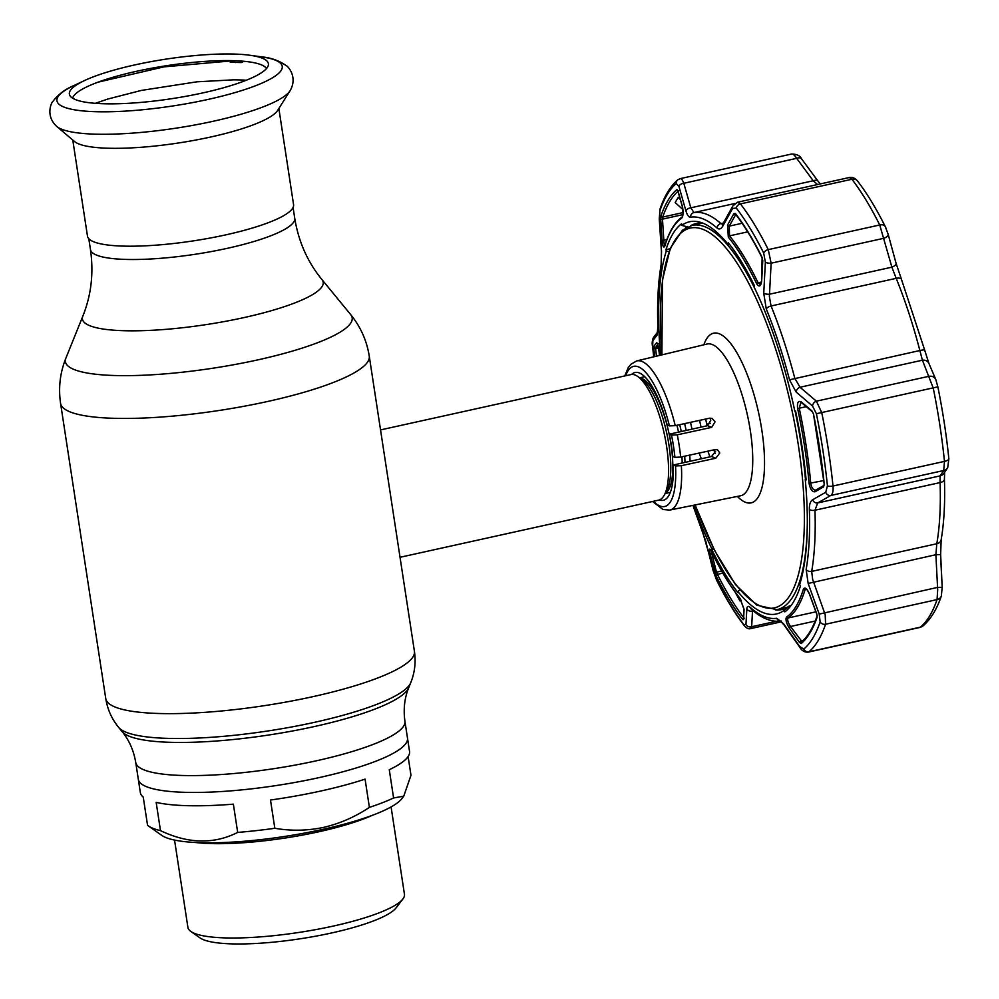 <?xml version="1.0" encoding="UTF-8"?>
<svg xmlns="http://www.w3.org/2000/svg" width="999" height="999" viewBox="0 0 999 999"><rect width="100%" height="100%" fill="white"/><g stroke="black" fill="none" stroke-linecap="round" stroke-linejoin="round"><path stroke-width="1.5" d="M237.687 832.417A136.164 27.035 -8.7 0 0 274.825 828.283C291.009 831.093 307.267 830.793 323.576 827.397C339.885 823.576 355.157 816.895 369.393 807.379A136.164 27.035 -8.7 0 0 393.594 797.964L389.273 769.705A136.164 27.035 171.3 0 0 409.54 751.46L407.492 738.111A136.164 27.035 171.3 0 1 319.093 777.609A136.164 27.035 171.3 0 1 138.312 779.307A136.164 27.035 -8.7 0 0 319.093 777.609A136.164 27.035 -8.7 0 0 407.492 738.111L404.92 721.266A136.164 27.035 171.3 0 1 316.508 760.763A136.164 27.035 171.3 0 1 135.739 762.462L140.359 792.657A136.164 27.035 171.3 0 0 143.244 797.09L147.565 825.336A136.164 27.035 -8.7 0 0 148.302 825.886A136.164 27.035 -8.7 0 0 160.489 830.631C188.174 843.818 213.911 844.417 237.687 832.417L233.366 804.158A136.164 27.035 171.3 0 1 156.169 802.372L160.489 830.631M690.084 461.276A64.286 19.805 -102.5 0 0 689.747 455.094M686.163 430.457A64.286 19.805 -102.5 0 0 684.602 423.613M400.037 557.292L658.641 500.137A64.286 19.805 -102.5 0 0 664.148 495.379A64.286 19.805 -102.5 0 0 664.11 433.091A64.286 19.805 -102.5 0 0 637.899 376.586A64.286 19.805 -102.5 0 0 635.239 375.075A64.286 19.805 -102.5 0 0 630.893 374.588L380.544 429.907M385.639 463.224L398.027 544.168M290.072 90.747L277.622 110.439A104.246 20.692 171.3 0 1 210.914 136.963A104.246 20.692 171.3 0 1 74.538 141.521L56.768 126.448A119.743 23.776 171.3 0 0 213.436 121.216A119.743 23.776 171.3 0 0 290.072 90.747C298.289 76.586 287.213 65.509 286.276 65.709C279.27 60.639 270.941 57.68 261.263 56.818A113.936 22.615 171.3 0 1 208.242 99.388A113.936 22.615 171.3 0 1 82.018 110.839A113.936 22.615 171.3 0 1 74.126 85.452C65.147 89.161 58.079 94.493 52.91 101.423C51.948 101.511 44.693 115.397 56.768 126.448M278.858 108.491L293.569 204.608A104.246 20.692 171.3 0 1 225.886 234.84A104.246 20.692 171.3 0 1 87.487 236.151L72.777 140.022M203.022 92.87A100.662 19.98 171.3 0 1 69.868 95.542A100.662 19.98 171.3 0 1 84.528 80.557A100.662 19.98 171.3 0 1 134.728 64.935A100.662 19.98 171.3 0 1 249.862 55.257A100.662 19.98 171.3 0 1 268.344 65.172A100.662 19.98 171.3 0 1 203.022 92.87M72.64 98.202A98.389 19.53 171.3 0 1 136.426 71.316A98.389 19.53 171.3 0 1 266.483 68.544M369.393 807.379L365.072 779.133A136.164 27.035 171.3 0 1 321.129 790.946A136.164 27.035 171.3 0 1 270.492 800.024L274.825 828.283M148.302 825.886L161.801 835.389A123.988 24.613 -8.7 0 0 323.127 829.307A123.988 24.613 -8.7 0 0 401.848 798.663L403.746 796.191L410.976 775.274L408.104 756.555M174.55 840.072L187.912 927.434A109.528 21.741 -8.7 0 0 190.821 931.443A109.528 21.741 -8.7 0 0 333.341 926.061A109.528 21.741 -8.7 0 0 402.884 899A109.528 21.741 -8.7 0 0 404.458 894.292L391.084 806.93M190.821 931.443L200 937.899A101.261 20.105 -8.7 0 0 331.768 932.929A101.261 20.105 -8.7 0 0 396.054 907.904L402.884 899M393.594 797.964L403.746 796.191M233.404 79.833L232.954 79.833A103.397 20.529 -8.7 0 1 236.513 79.858L240.622 79.957A103.397 20.529 -8.7 0 1 243.918 80.082L244.455 80.12M244.031 61.289L241.246 62.575A103.397 20.529 171.3 0 0 237.937 62.45L233.841 62.35A103.397 20.529 171.3 0 0 230.27 62.325L232.63 60.802L235.689 62.562M756.031 291.084A196.778 60.614 77.5 0 0 692.02 225.399L700.112 223.614A196.778 60.614 77.5 0 1 702.672 223.227M653.433 501.286A71.791 22.115 -102.5 0 0 675.549 465.959L681.368 465.684L715.796 458.229L719.792 452.997L717.494 449.787L715.097 449.6L680.669 457.067L674.912 457.342A71.791 22.115 -102.5 0 0 671.503 435.102L677.272 434.827L711.688 427.36L715.022 421.853L712.162 418.419L709.665 418.181L675.237 425.649L669.43 425.911L667.17 424.987A65.434 20.155 -102.5 0 0 635.102 372.477A65.434 20.155 -102.5 0 0 631.568 374.475M715.796 458.229L711.55 456.493L715.584 451.286M711.55 456.493L673.289 465.022A65.434 20.155 -102.5 0 1 663.336 500.274A65.434 20.155 -102.5 0 1 659.303 499.95M701.385 458.753A64.86 19.98 77.5 0 1 699.125 453.059M691.995 429.158A64.86 19.98 77.5 0 1 690.534 422.327M675.549 465.959L673.289 465.022M674.912 457.342L672.727 456.456A65.434 20.155 -102.5 0 0 669.318 434.203L671.503 435.102M711.688 427.36L707.592 425.674L669.318 434.203M707.592 425.674L710.813 420.142L709.852 418.144M685.351 228.122A201.823 62.175 77.5 0 1 686.563 226.648M791.196 605.332A196.778 60.614 77.5 0 1 790.571 605.719M787.512 607.155A196.778 60.614 77.5 0 1 785.027 607.892L776.947 609.677A196.778 60.614 77.5 0 0 807.304 523.139M803.421 589.048C805.007 586.863 807.055 588.561 809.552 594.13L816.782 613.935L817.157 617.082A238.112 73.352 77.5 0 1 801.21 643.531L799.55 642.494L789.185 627.909C786.275 623.014 785.364 619.442 786.463 617.17A207.804 64.023 -102.5 0 0 803.421 589.048A1.374 1.149 16.9 0 0 805.057 589.71A208.941 64.373 77.5 0 1 787.999 617.981C787.175 619.805 788.024 622.639 790.534 626.498L802.047 641.708M739.872 598.114L744.068 609.452L743.568 619.592L742.707 619.605A238.112 73.352 77.5 0 1 715.996 575.699L709.952 553.384C708.928 548.426 709.44 547.777 711.475 551.436A207.804 64.023 -102.5 0 0 739.872 598.114A1.374 1.124 140.7 0 0 740.059 598.501L740.059 598.501A1.374 1.124 140.7 0 0 740.321 598.726M693.006 505.369A205.145 63.199 -102.5 0 0 701.036 526.523L716.395 579.532A244.181 75.225 -102.5 0 0 743.793 624.55L745.953 624.537L746.852 608.866C747.077 606.156 748.214 605.681 750.274 607.429A205.145 63.199 -102.5 0 0 776.747 618.256L783.728 623.95L799.662 646.503L803.783 649.088A244.181 75.225 -102.5 0 0 820.142 621.965L819.205 614.098L808.154 583.453L806.143 569.517A205.145 63.199 -102.5 0 0 809.365 509.465C809.265 504.433 810.364 501.211 812.637 499.775L825.736 492.245L827.434 485.864A244.181 75.225 -102.5 0 0 822.876 450.187A244.181 75.225 -102.5 0 0 816.395 413.723L812.537 406.031A4.595 3.447 -49.8 0 1 816.395 401.173L821.777 412.749A247.977 76.399 77.5 0 1 828.371 449.787A247.977 76.399 77.5 0 1 832.991 486.026C833.416 490.959 832.691 494.105 830.818 495.467L817.719 502.934L814.959 510.227A208.941 64.373 77.5 0 1 811.688 571.391L812.674 579.495L825.199 614.66L825.586 624.238A247.977 76.399 77.5 0 1 808.978 651.785L808.328 652.11C804.782 652.422 801.985 650.886 799.924 647.477L799.924 647.477A4.595 2.448 144.6 0 1 799.662 646.503M824.262 484.365L823.576 486.9L815.034 491.77C812.224 492.045 810.226 489.235 809.078 483.366A207.804 64.023 -102.5 0 0 804.582 446.466A207.804 64.023 -102.5 0 0 797.627 408.554C796.977 402.609 798.201 400.399 801.298 401.923A1.374 1.036 130.3 0 0 801.585 402.709L812.262 411.725A1.374 1.036 -50 0 1 811.95 410.939L813.498 414.011A238.112 73.352 77.5 0 1 819.829 449.575A238.112 73.352 77.5 0 1 824.262 484.365L813.498 414.011M687.599 226.91L681.78 225.399A200.861 61.876 77.5 0 1 699.962 222.178A200.861 61.876 77.5 0 1 728.121 244.368L728.358 242.869A202.51 62.388 77.5 0 1 754.52 285.876L754.083 287.013A200.861 61.876 77.5 0 1 794.804 411.138L795.579 411.026A202.51 62.388 77.5 0 1 801.922 445.916A202.51 62.388 77.5 0 1 806.131 479.932L805.256 479.495A200.861 61.876 77.5 0 1 799.625 584.652L800.449 585.963A202.51 62.388 77.5 0 1 784.827 611.875L784.128 610.352A200.861 61.876 77.5 0 1 737.774 591.396L738.086 592.757A202.51 62.388 77.5 0 1 711.925 549.762L711.825 548.738A200.861 61.876 77.5 0 1 693.706 505.232M944.642 471.953L944.417 479.27C945.191 502.335 944.105 522.514 941.158 539.81L940.646 554.57L935.888 554.707L936.8 543.743A208.941 64.373 -102.5 0 0 940.084 482.579L940.109 475.886L943.705 470.517L944.467 461.388A247.977 76.399 -102.5 0 0 939.847 425.162A247.977 76.399 -102.5 0 0 933.253 388.124L922.414 360.202L919.867 350.524A208.941 64.373 -102.5 0 0 896.19 278.334L891.895 267.17L879.732 224.987A247.977 76.399 -102.5 0 0 851.91 179.258L849.362 177.51C852.284 176.923 854.994 178.059 857.479 180.931L857.479 180.931A6.893 5.482 142.4 0 0 851.91 179.258L740.434 203.896A247.977 76.399 77.5 0 1 768.268 249.625L771.128 263.199A4.595 1.411 -176.8 0 1 765.359 262.213L763.698 253.084A244.181 75.225 -102.5 0 0 736.3 208.067L732.629 208.416L722.839 226.049C721.078 229.096 719.143 229.745 717.032 228.009A205.145 63.199 -102.5 0 0 690.559 217.183C688.786 217.32 687.25 215.247 685.963 210.964L678.92 186.438L676.311 183.529A244.181 75.225 -102.5 0 0 659.952 210.652L659.377 218.856L661.538 251.461L661.163 265.934A205.145 63.199 -102.5 0 0 657.954 325.974L657.055 335.14L652.846 340.709L652.659 346.753A244.181 75.225 -102.5 0 0 653.758 356.818M940.771 559.865L942.194 587.337L941.32 596.041A6.893 5.857 -161 0 1 937.062 599.6L937.686 589.81L935.888 554.707L808.154 583.453M857.479 180.931C866.97 193.282 876.223 208.479 885.226 226.511L885.226 226.511A6.893 4.146 153.4 0 1 885.289 226.636L888.186 234.378A6.893 2.785 164.5 0 1 884.015 238.249L771.128 263.199L769.38 296.591L771.066 305.981A208.941 64.373 77.5 0 1 794.754 378.171L800.012 387.25L816.395 401.173L929.27 376.236A6.893 5.832 157.2 0 1 935.788 379.508L937.849 386.838A243.531 75.025 77.5 0 1 944.317 423.214A243.531 75.025 77.5 0 1 948.85 458.803L947.714 467.669A6.893 6.756 -147 0 1 943.705 470.517L830.818 495.467A4.595 4.071 60.4 0 1 825.736 492.245M658.603 348.239L653.846 348.701L653.908 346.291L656.58 342.732A1.374 1.349 37.3 0 0 657.454 343.793M660.551 355.194A200.861 61.876 77.5 0 1 666.283 251.099L665.996 249.663L670.104 248.763M665.996 249.663A202.51 62.388 77.5 0 1 681.618 223.751L681.78 225.399M806.043 479.108L805.256 479.495M790.983 605.619L789.198 606.018L784.128 610.352M775.361 609.964A197.69 60.902 -102.5 0 0 789.198 606.018M737.774 591.396L739.834 589.959M713.286 547.939L711.825 548.738M711.925 549.762L713.973 549.3M703.221 223.301A197.69 60.902 -102.5 0 0 690.471 225.799M728.121 244.368L729.857 244.78M666.283 251.099L669.005 251.623M888.186 234.378L896.066 263.286A6.893 2.772 165 0 1 891.895 267.17L769.492 294.218A4.595 1.424 -177.2 0 1 763.748 293.269L765.359 262.213M762.786 260.627L761.663 281.106C760.826 286.476 759.178 287.375 756.705 283.816A207.804 64.023 -102.5 0 0 728.308 237.138L727.547 225.037A1.374 1.086 29 0 0 729.27 226.124L729.532 235.864A208.941 64.373 77.5 0 1 758.091 282.804L760.339 284.528L761.675 280.719M742.12 223.277L729.27 226.124L735.651 214.673A1.374 1.074 -150.7 0 1 733.928 213.599L735.401 213.461A238.112 73.352 77.5 0 1 762.112 257.355L762.774 261.001M727.547 225.037L733.928 213.599M761.663 281.106L762.112 257.854A1.374 0.824 -26.6 0 1 762.112 257.355M817.557 184.54L813.223 180.757A6.893 3.634 -36.2 0 1 818.056 181.194L820.329 183.928M678.109 191.296A1.374 0.862 -15.6 0 1 677.934 190.697L682.429 206.581C683.478 211.888 683.254 215.722 681.718 218.082A207.804 64.023 -102.5 0 0 664.76 246.204C663.611 248.289 662.699 246.341 662.062 240.359L663.823 240.235C664.148 245.042 664.76 246.628 665.646 244.98M678.009 191.296A236.501 72.852 -102.5 0 0 662.737 217.058L662.474 219.143L660.714 219.256L660.951 215.984A238.112 73.352 77.5 0 1 676.897 189.523L677.934 190.697M662.062 240.359L660.714 219.256M678.683 190.747L677.722 190.459L682.417 206.918C683.154 213.074 683.091 216.421 682.205 216.945L682.255 216.895C674.837 222.178 669.018 231.793 664.785 245.717L664.785 245.717A1.374 1.149 -163.1 0 1 665.047 245.304M682.916 209.603L675.162 202.51L678.184 197.49L680.307 199.488M679.657 197.165L678.184 197.49M679.52 178.983C680.956 177.984 682.379 179.42 683.803 183.279L690.821 207.804L813.223 180.757L796.678 158.341A6.893 3.609 -36.6 0 1 801.485 158.729L818.056 181.194M678.92 186.438A4.595 2.872 164.3 0 1 683.803 183.279L796.678 158.341C794.355 154.67 792.469 153.346 790.996 154.345M658.279 343.856L655.606 347.402L658.316 346.803M655.606 347.402A1.374 1.349 -143.5 0 1 653.908 346.291M656.58 342.732C657.542 342.857 658.378 345.916 659.103 351.885A207.804 64.023 -102.5 0 0 659.427 355.457L659.103 351.885M709.952 553.384L711.738 553.384L716.495 572.165L714.722 572.19M712.612 551.885C711.026 548.963 710.739 549.45 711.738 553.384L712.312 553.259M744.068 609.452A1.374 1.211 -176.9 0 1 743.943 608.891L743.443 619.043A1.374 1.211 2.6 0 0 743.568 619.592M721.64 571.028L716.495 572.165L717.407 574.338A1.374 0.824 153.4 0 0 715.996 575.699M740.771 599.537L739.909 600.849L735.114 592.095M741.345 600.549L739.909 600.849M817.232 615.809A1.374 1.174 19 0 0 817.157 617.082M805.856 588.848L805.057 589.71L806.593 589.373M789.185 627.909A1.374 0.737 -35.3 0 1 790.534 626.498L815.209 621.041M801.585 402.709L800.861 402.36L799.237 408.229A208.941 64.373 77.5 0 1 806.23 446.341A208.941 64.373 77.5 0 1 810.751 483.441C811.725 488.149 813.423 490.359 815.858 490.084A1.374 1.224 -119.7 0 0 815.534 490.209L815.509 490.222M823.975 485.427A1.374 1.224 60.5 0 0 823.576 486.9M815.034 491.77A1.374 1.224 -119.7 0 1 815.534 490.209L823.95 485.452L824.225 483.916M801.298 401.923L811.95 410.939M931.305 368.981L935.738 379.408M924.637 350.162A6.893 0.799 165.4 0 0 924.662 350.05L928.883 363.386A6.893 5.832 156.4 0 0 922.414 360.202L800.012 387.25A4.595 3.459 -49.4 0 0 796.153 392.045L789.522 379.795A205.145 63.199 -102.5 0 0 766.27 308.928L763.748 293.269M935.838 379.645A6.893 5.832 157.2 0 0 935.788 379.508L928.883 363.386M947.714 467.669L944.03 473.201A6.893 6.743 -145.4 0 1 940.109 475.886L817.719 502.934A4.595 4.083 60.2 0 1 812.637 499.775M940.646 554.57L942.194 587.337L937.437 587.424L819.205 614.098M941.32 596.041C936.887 609.19 930.818 619.13 923.088 625.849L920.454 627.147A247.977 76.399 -102.5 0 0 937.062 599.6L825.586 624.238A4.595 3.896 19 0 1 820.142 621.965M895.866 262.874A6.893 2.772 165 0 1 896.066 263.286L901.473 279.395A6.893 3.172 157.9 0 0 896.19 278.334L771.066 305.981A4.595 2.11 157.9 0 0 766.27 308.928M722.839 226.049A4.595 3.621 28.7 0 1 723.064 223.639L732.841 205.944L737.437 202.248L740.434 203.896A4.595 3.659 142.4 0 0 736.3 208.067M685.963 210.964A4.595 2.86 163.7 0 1 690.821 207.804L693.968 212.55A208.941 64.373 77.5 0 1 720.928 223.576L722.627 224.275M652.622 346.253A4.595 1.548 -5.8 0 0 652.584 346.503C651.81 343.469 652.172 340.384 653.658 337.275L657.929 331.693L657.854 325.562C657.08 302.372 658.166 282.118 661.126 264.81L661.438 251.486L659.253 218.881L660.077 208.891C664.485 195.904 670.379 186.214 677.759 179.845L680.132 178.659L791.633 154.021C796.777 154.108 800.062 155.669 801.485 158.729M745.953 624.537A4.595 4.033 2.8 0 0 751.66 626.735L750.586 628.621L781.43 621.803M752.559 610.239L751.66 626.735L776.086 621.341M732.841 205.944A4.595 3.609 29.2 0 0 732.629 208.416M657.579 332.217A4.595 4.483 38.1 0 0 657.055 335.14M653.658 337.275A4.595 4.495 36.8 0 0 652.846 340.709M705.943 541.645A4.595 1.823 166.2 0 1 705.794 541.346A4.595 1.823 166.2 0 1 705.781 541.008M713.224 570.741A4.595 1.836 165.8 0 1 713.061 570.429A4.595 1.836 165.8 0 1 713.049 570.079M746.852 608.866A4.595 4.021 3.6 0 0 752.534 611.038L753.308 610.864M783.728 623.95A4.595 2.46 145 0 0 783.99 624.887L799.924 647.477M812.537 406.031L796.153 392.045M803.009 640.621L800.898 641.083A1.374 0.737 144.5 0 0 799.55 642.494M397.964 543.793L414.423 651.348C415.996 662.287 414.76 672.752 410.726 682.729L408.728 687.687A146.004 28.983 171.3 0 1 314.41 726.535A146.004 28.983 171.3 0 1 122.065 731.555C129.096 740.034 133.654 750.336 135.739 762.462M410.726 682.729A148.751 29.533 171.3 0 1 314.635 722.302A148.751 29.533 171.3 0 1 118.669 727.422C111.838 719.105 107.53 709.49 105.757 698.576A156.131 30.994 171.3 0 0 313.049 696.628A156.131 30.994 171.3 0 0 414.423 651.348M293.082 207.467L294.73 218.294C298.539 241.633 307.605 262.05 321.94 279.57L350.686 314.598C360.577 326.723 366.77 340.572 369.255 356.144A156.131 30.994 171.3 0 1 267.882 401.423A156.131 30.994 171.3 0 1 60.577 403.371L105.757 698.576M350.686 314.598A145.055 28.796 171.3 0 1 257.992 359.84A145.055 28.796 171.3 0 1 65.872 358.179C60.065 372.702 58.292 387.774 60.577 403.371M321.94 279.57A121.778 24.176 171.3 0 1 244.118 317.557A121.778 24.176 171.3 0 1 82.83 316.159L65.872 358.179M294.73 218.294A103.322 20.517 171.3 0 1 227.647 248.252A103.322 20.517 171.3 0 1 90.459 249.55C93.819 272.952 91.271 295.155 82.83 316.159M684.977 462.425A60.315 18.581 -102.5 0 0 684.715 456.193M681.193 431.143A60.315 18.581 -102.5 0 0 679.707 424.675M682.18 463.049A59.241 18.244 -102.5 0 0 681.942 456.793M678.383 431.443A59.241 18.244 -102.5 0 0 676.972 425.274M665.409 493.156A59.241 18.244 -102.5 0 0 669.355 435.189A59.241 18.244 -102.5 0 0 642.095 378.621A59.241 18.244 -102.5 0 0 639.984 378.072M664.148 495.379L666.645 490.971A60.315 18.581 -102.5 0 0 666.608 432.542A60.315 18.581 -102.5 0 0 642.02 379.533L637.899 376.586M372.127 815.396A109.528 21.741 171.3 0 1 318.906 831.742A109.528 21.741 171.3 0 1 195.18 842.469M695.192 504.932A194.48 59.915 -102.5 0 0 779.844 605.731A194.48 59.915 -102.5 0 0 798.326 444.992A194.48 59.915 -102.5 0 0 710.114 233.142A194.48 59.915 -102.5 0 0 662.025 354.832M795.104 411.089A196.778 60.614 77.5 0 1 801.235 444.842A196.778 60.614 77.5 0 1 805.456 479.395M699.612 420.367A77.71 23.939 -102.5 0 0 701.061 427.122M707.904 451.161A77.71 23.939 -102.5 0 0 709.952 456.843M740.709 495.741L740.609 495.766A77.71 23.939 -102.5 0 0 750.324 430.644A77.71 23.939 -102.5 0 0 707.067 344.018L707.18 343.993M703.87 344.78A86.888 26.773 77.5 0 1 733.491 347.34A86.888 26.773 77.5 0 1 761.825 430.07A86.888 26.773 77.5 0 1 737.374 496.416M677.272 434.827A76.386 23.526 77.5 0 1 679.27 446.066A76.386 23.526 77.5 0 1 680.669 457.067M707.067 344.018L636.75 360.914A76.386 23.526 77.5 0 1 675.237 425.649M681.368 465.684A76.386 23.526 77.5 0 1 669.705 510.077L662.999 509.502L652.522 501.486M669.43 425.911A71.791 22.115 -102.5 0 0 625.686 375.736M816.395 413.723L937.849 386.838M763.698 253.084A4.595 2.76 153.4 0 1 768.268 249.625L879.732 224.987A6.893 4.146 153.4 0 1 885.226 226.511L886.175 228.584M806.268 406.68L797.627 408.554M654.695 356.606A238.112 73.352 77.5 0 1 653.846 348.701M655.681 348.876A236.501 72.852 -102.5 0 0 656.468 356.168M756.705 283.816A1.374 0.799 -25.6 0 1 758.091 282.804L761.388 282.068M728.308 237.138A1.374 1.124 -39.3 0 1 729.532 235.864L747.689 231.855M762.424 258.129A1.374 0.824 -26.6 0 1 762.112 257.854C753.408 240.447 744.555 225.899 735.564 214.223L735.564 214.223A1.374 1.099 -37.6 0 1 735.401 213.461M682.866 214.635L662.474 219.143L663.823 240.235L666.87 239.56M681.718 218.082A1.374 1.299 -124.9 0 1 682.217 216.933M677.846 190.734A1.374 1.299 -130.2 0 1 676.897 189.523M683.029 212.575L662.737 217.058A1.374 1.174 -161 0 1 660.951 215.984M711.475 551.436A1.374 0.799 154.4 0 0 711.513 551.598L711.513 551.598C720.803 570.928 730.319 586.563 740.059 598.501L743.943 608.891M743.493 618.119A1.374 1.099 142.4 0 0 742.707 619.605M722.839 573.139L717.407 574.338A236.501 72.852 -102.5 0 0 743.518 617.382M817.032 616.146C812.861 628.171 807.679 636.775 801.51 641.97L801.51 641.97A1.374 1.299 49.8 0 0 801.21 643.531M786.463 617.17A1.374 1.299 55.1 0 0 787.999 617.981L815.896 611.825M809.078 483.366L823.7 480.581M901.585 279.882A6.893 3.172 157.9 0 0 901.473 279.395L924.662 350.05A6.893 0.799 165.4 0 0 919.867 350.524L789.522 379.795M948.85 458.803A6.893 2.323 174.2 0 1 944.467 461.388L832.991 486.026A4.595 1.548 -5.8 0 1 827.434 485.864M944.417 479.27A6.893 3.384 178.1 0 1 940.084 482.579L814.959 510.227A4.595 2.26 -1.9 0 1 809.365 509.465M941.158 539.81A6.893 5.232 -170.2 0 1 936.8 543.743L811.688 571.391A4.595 3.484 9.8 0 1 806.143 569.517M923.088 625.849A6.893 6.469 -130.2 0 1 920.454 627.147L808.978 651.785A4.595 4.308 49.8 0 1 803.783 649.088M717.032 228.009A4.595 4.021 131.6 0 1 720.928 223.576L723.401 223.027M734.839 203.509L693.968 212.55A4.595 4.371 81.1 0 0 690.559 217.183M655.931 348.826A247.977 76.399 77.5 0 1 655.781 347.365M677.759 179.845A4.595 4.308 49.8 0 0 676.311 183.529M660.077 208.891A4.595 3.896 19 0 0 659.952 210.652M661.126 264.81A4.595 3.484 9.8 0 0 661.163 265.934M653.708 356.83L652.584 346.503A4.595 1.548 -5.8 0 0 652.659 346.753M701.036 526.523A4.595 2.11 157.9 0 0 701.111 526.898A4.595 2.11 157.9 0 0 701.323 527.21M716.395 579.532A4.595 2.76 153.4 0 0 716.57 580.119L716.57 580.119C725.624 598.214 734.877 613.423 744.355 625.749L744.355 625.749C746.628 628.309 748.713 629.27 750.586 628.621M743.793 624.55A4.595 3.659 142.4 0 0 744.355 625.749M750.274 607.429A4.595 4.021 131.6 0 0 751.373 609.203L751.373 609.203C761.463 618.369 771.503 622.327 781.493 621.091L780.419 621.016L783.99 624.887M776.747 618.256A4.595 4.371 81.1 0 0 780.606 621.128M369.255 356.144L385.726 463.811M88.811 238.724L90.459 249.55M122.065 731.555L118.669 727.422M408.728 687.687C404.545 697.876 403.271 709.078 404.92 721.266M670.317 492.382L665.209 493.518M644.742 376.698L639.635 377.834M84.528 80.557L74.126 85.452M249.862 55.257L261.263 56.818M95.367 103.322L107.605 99.101L141.346 90.422L196.978 81.806L233.104 79.858M244.343 80.12L246.328 80.22M232.63 60.802L164.023 66.858L98.089 82.155M692.02 225.399L682.479 230.182L670.366 248.114L662.449 280.12L661.9 354.87M705.669 419.056L707.117 425.774M713.848 449.875L715.122 453.571M636.75 360.914L630.906 364.26L628.184 367.732L624.787 375.936M669.705 510.077L740.609 495.766M695.067 504.957L714.522 550.399L735.601 584.727L756.767 605.157L776.947 609.677M706.755 424.175L710.476 423.351M658.353 343.781L657.292 343.481L659.078 351.81M711.276 549.962L710.451 549.812L711.513 551.598M743.443 619.043L744.305 618.244M805.793 588.848C806.343 588.511 807.567 590.272 809.44 594.13L816.67 613.923M737.437 202.248L849.362 177.51M808.378 652.097L919.842 627.459M692.944 505.382L705.794 541.346L713.061 570.429L716.57 580.119"/></g></svg>
